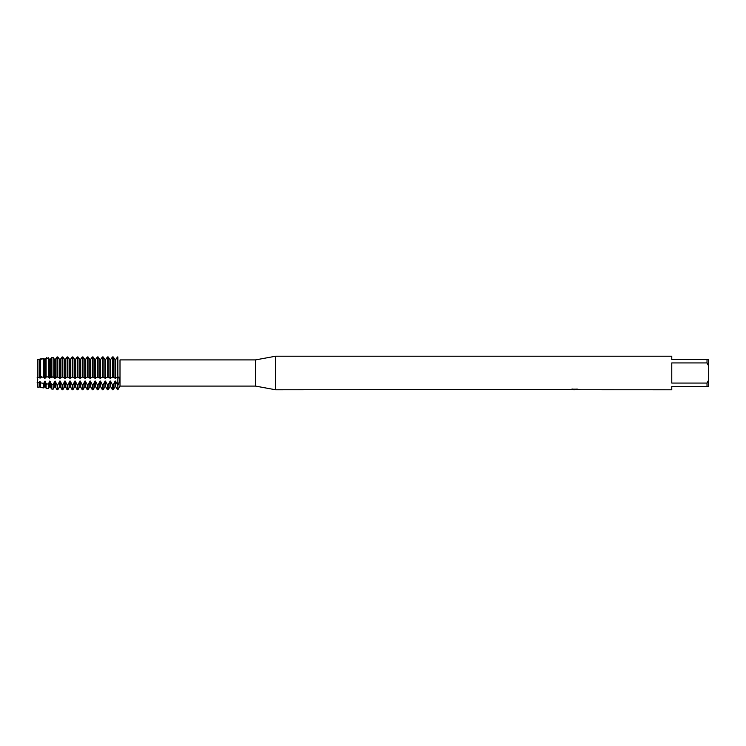 <?xml version="1.0" encoding="UTF-8"?>
<svg xmlns="http://www.w3.org/2000/svg" width="746" height="746" viewBox="0 0 746 746"><rect width="100%" height="100%" fill="white"/><g stroke="black" fill="none" stroke-linecap="round" stroke-linejoin="round"><path stroke-width="1.12" d="M44.49 386.698L45.217 386.698L45.217 381.691L44.49 381.691L44.49 386.698L43.79 387.911L43.79 383.397L40.638 382.866L40.181 381.691L39.454 381.691L39.454 386.698L39.118 387.267L37.3 387.015L37.3 359.246L40.181 359.488L39.454 359.488L39.454 377.821L40.181 377.821L40.181 359.488L43.79 358.546L40.638 358.891L40.638 377.243L43.79 377.047L43.79 358.546L45.217 359.488L44.49 359.488L44.49 377.821L45.217 377.821L45.217 359.488M37.132 377.29C37.925 378.446 37.925 380.264 37.132 382.745C37.925 380.264 37.925 378.446 37.132 377.29M570.326 389.496L275.647 389.785L255.505 386.092L120.003 386.092L120.003 359.908L255.505 359.908L275.647 356.215L671.773 356.215L671.773 359.572L707.022 359.572L707.022 362.929L708.7 366.081L708.7 359.572L707.022 359.572M255.505 386.092L255.505 359.908M275.647 389.785L275.647 356.215M574.709 389.748L573.18 389.748M574.42 389.785L573.702 389.785M708.7 366.081L708.7 379.919L707.022 383.071L707.022 386.428L671.773 386.428L671.773 389.785L576.024 389.748M707.022 383.071L671.773 383.071L671.773 362.929L707.022 362.929M575.026 389.496L570.196 389.524M569.702 389.664L572.648 389.039M571.772 389.17L577.73 389.17M576.845 389.039L579.791 389.664M580.08 389.636C575.045 389.664 575.045 389.701 580.08 389.748M120.003 386.092L117.868 389.785L117.868 356.942C120.488 360.635 120.488 360.635 117.868 356.942C120.488 360.635 120.488 360.635 117.868 356.942L115.714 359.488L114.987 359.488L113.196 356.942L112.469 356.942L110.678 359.488L109.951 359.488L108.161 356.942L107.433 356.942L105.643 359.488L104.916 359.488L103.125 356.942L102.398 356.942L100.607 359.488L99.88 359.488L98.09 356.942L97.362 356.942L95.572 359.488L94.845 359.488L93.054 356.942L92.327 356.942L90.536 359.488L89.809 359.488L88.019 356.942L87.291 356.942L85.501 359.488L84.774 359.488L82.983 356.942L82.256 356.942L80.465 359.488L79.738 359.488L77.948 356.942L77.22 356.942L75.43 359.488L74.703 359.488L72.912 356.942L72.185 356.942L70.394 359.488L69.667 359.488L67.877 356.942L67.149 356.942L65.359 359.488L64.632 359.488L62.841 356.942L62.114 356.942L60.323 359.488L59.596 359.488L57.806 356.942L57.041 356.989L55.288 359.488L54.561 359.488L53.115 357.474L51.577 357.651L50.252 359.488L49.525 359.488L50.252 359.488L51.577 357.651L53.115 357.474L54.561 359.488L55.288 359.488L57.442 356.942L57.806 376.805L57.806 356.942L59.596 359.488L60.323 359.488L62.114 356.942L62.114 376.805L62.841 376.805L62.841 356.942L64.632 359.488L65.359 359.488L67.149 356.942L67.149 376.805L67.877 376.805L67.877 356.942L69.667 359.488L70.394 359.488L72.185 356.942L72.185 376.805L72.912 376.805L72.912 356.942L74.703 359.488L75.43 359.488L77.22 356.942L77.22 376.805L77.948 376.805L77.948 356.942L79.738 359.488L80.465 359.488L82.256 356.942L82.256 376.805L82.983 376.805L82.983 356.942L84.774 359.488L85.501 359.488L87.291 356.942L87.291 376.805L88.019 376.805L88.019 356.942L89.809 359.488L90.536 359.488L92.327 356.942L92.327 376.805L93.054 376.805L93.054 356.942L94.845 359.488L95.572 359.488L97.362 356.942L97.362 376.805L98.09 376.805L98.09 356.942L99.88 359.488L100.607 359.488L102.398 356.942L102.398 376.805L103.125 376.805L103.125 356.942L104.916 359.488L105.643 359.488L107.433 356.942L107.433 376.805L108.161 376.805L108.161 356.942L109.951 359.488L110.678 359.488L112.469 356.942L112.469 376.805L113.196 376.805L113.196 356.942L114.987 359.488L115.714 359.488L117.504 356.942L117.868 376.795M117.868 376.805C120.488 377.774 120.488 380.591 117.868 385.253L117.868 356.942M569.636 389.748L574.653 389.673M580.08 389.71C575.045 389.673 575.045 389.636 580.08 389.599M119.602 381.635L118.996 377.14M707.022 386.428L708.7 386.428L708.7 379.919M112.693 376.926L115.154 378.213M115.714 359.488L115.714 377.821L114.987 377.821L114.987 359.488M113.196 389.785L112.469 389.785L112.469 385.253L113.196 385.253L113.196 389.785L114.987 386.698L114.987 381.691L115.714 381.691L115.714 386.698L117.504 389.785M109.951 359.488L109.951 377.821L110.678 377.821L110.678 359.488M110.511 378.213L112.972 376.926M115.546 378.213L118.008 376.926M107.657 376.926L110.119 378.213M108.161 389.785L107.433 389.785L107.433 385.253L108.161 385.253L108.161 389.785L109.951 386.698L109.951 381.691L110.678 381.691L110.678 386.698L112.469 389.785M104.916 359.488L104.916 377.821L105.643 377.821L105.643 359.488M105.475 378.213L107.937 376.926M102.622 376.926L105.083 378.213M103.125 389.785L102.398 389.785L102.398 385.253L103.125 385.253L103.125 389.785L104.916 386.698L104.916 381.691L105.643 381.691L105.643 386.698L107.433 389.785M99.88 359.488L99.88 377.821L100.607 377.821L100.607 359.488M100.44 378.213L102.901 376.926M97.586 376.926L100.048 378.213M98.09 389.785L97.362 389.785L97.362 385.253L98.09 385.253L98.09 389.785L99.88 386.698L99.88 381.691L100.607 381.691L100.607 386.698L102.398 389.785M94.845 359.488L94.845 377.821L95.572 377.821L95.572 359.488M95.404 378.213L97.866 376.926M92.551 376.926L95.012 378.213M93.054 389.785L92.327 389.785L92.327 385.253L93.054 385.253L93.054 389.785L94.845 386.698L94.845 381.691L95.572 381.691L95.572 386.698L97.362 389.785M89.809 359.488L89.809 377.821L90.536 377.821L90.536 359.488M90.369 378.213L92.83 376.926M87.515 376.926L89.977 378.213M88.019 389.785L87.291 389.785L87.291 385.253L88.019 385.253L88.019 389.785L89.809 386.698L89.809 381.691L90.536 381.691L90.536 386.698L92.327 389.785M84.774 359.488L84.774 377.821L85.501 377.821L85.501 359.488M85.333 378.213L87.795 376.926M82.48 376.926L84.941 378.213M82.983 389.785L82.256 389.785L82.256 385.253L82.983 385.253L82.983 389.785L84.774 386.698L84.774 381.691L85.501 381.691L85.501 386.698L87.291 389.785M79.738 359.488L79.738 377.821L80.465 377.821L80.465 359.488M80.298 378.213L82.759 376.926M77.444 376.926L79.906 378.213M77.948 389.785L77.22 389.785L77.22 385.253L77.948 385.253L77.948 389.785L79.738 386.698L79.738 381.691L80.465 381.691L80.465 386.698L82.256 389.785M74.703 359.488L74.703 377.821L75.43 377.821L75.43 359.488M75.262 378.213L77.724 376.926M72.409 376.926L74.87 378.213M72.912 389.785L72.185 389.785L72.185 385.253L72.912 385.253L72.912 389.785L74.703 386.698L74.703 381.691L75.43 381.691L75.43 386.698L77.22 389.785M69.667 359.488L69.667 377.821L70.394 377.821L70.394 359.488M70.227 378.213L72.688 376.926M67.373 376.926L69.835 378.213M67.877 389.785L67.149 389.785L67.149 385.253L67.877 385.253L67.877 389.785L69.667 386.698L69.667 381.691L70.394 381.691L70.394 386.698L72.185 389.785M64.632 359.488L64.632 377.821L65.359 377.821L65.359 359.488M65.191 378.213L67.653 376.926M62.338 376.926L64.799 378.213M62.841 389.785L62.114 389.785L62.114 385.253L62.841 385.253L62.841 389.785L64.632 386.698L64.632 381.691L65.359 381.691L65.359 386.698L67.149 389.785M59.596 359.488L59.596 377.821L60.323 377.821L60.323 359.488M60.156 378.213L62.617 376.926M57.302 376.926L59.764 378.213M59.596 386.698L60.323 386.698L60.323 381.691L59.596 381.691L59.596 386.698L57.806 389.785L57.041 385.206L57.442 389.785M57.806 389.785L57.442 385.253M54.561 359.488L54.561 377.821L55.288 377.821L55.288 359.488M55.12 378.213L57.582 376.926M56.883 376.795L57.442 376.805M57.041 356.989L57.041 376.805M49.525 359.488L49.525 377.821L53.115 376.795L53.115 357.474M52.267 376.926L54.728 378.213M54.561 386.698L55.288 386.698L55.288 381.691L54.561 381.691L54.561 386.698L53.115 389.188L51.577 388.974L51.577 384.526L50.252 381.691L49.525 381.691L49.525 386.698L48.453 388.545L46.103 388.228L46.103 383.761L48.453 384.106L48.453 388.545M53.115 389.188L53.115 384.731L51.577 384.526M50.252 377.821L50.252 359.488M51.577 357.651L51.577 376.814M46.103 358.294L46.103 376.954L48.453 376.879L48.453 358.024L46.103 358.294L48.453 358.024M48.248 376.823L49.693 378.213M45.049 378.213L46.494 376.823M43.212 376.823L44.657 378.213M43.79 387.911L40.638 387.472L40.638 382.866M40.014 378.213L41.459 376.823M37.3 359.246L37.3 377.532L39.118 377.364L39.118 359.059M39.118 387.267L39.118 382.586L37.3 382.222L37.3 387.015M49.693 359.712L48.248 357.716L49.693 359.712M46.494 357.716L45.049 359.712L46.494 357.716M118.008 385.943L115.546 381.075M115.154 381.075L112.693 385.943M112.972 385.943L110.511 381.075M110.119 381.075L107.657 385.943M107.937 385.943L105.475 381.075M105.083 381.075L102.622 385.943M102.901 385.943L100.44 381.075M100.048 381.075L97.586 385.943M97.866 385.943L95.404 381.075M95.012 381.075L92.551 385.943M92.83 385.943L90.369 381.075M89.977 381.075L87.515 385.943M87.795 385.943L85.333 381.075M84.941 381.075L82.48 385.943M82.759 385.943L80.298 381.075M79.906 381.075L77.444 385.943M77.724 385.943L75.262 381.075M74.87 381.075L72.409 385.943M72.688 385.943L70.227 381.075M69.835 381.075L67.373 385.943M67.653 385.943L65.191 381.075M64.799 381.075L62.338 385.943M62.617 385.943L60.156 381.075M59.764 381.075L57.302 385.943M57.582 385.943L55.12 381.075M54.561 381.691L53.115 384.731M49.693 381.075L48.248 384.46M46.494 384.46L45.049 381.075M44.49 381.691L43.79 383.397M39.454 381.691L39.118 382.586M39.454 386.698L40.181 386.698L40.181 381.691M49.525 386.698L50.252 386.698L50.252 381.691M574.429 389.748L575.959 389.748M40.181 386.698L40.638 387.472M45.217 386.698L46.103 388.228M50.252 386.698L51.577 388.974M55.288 386.698L57.041 389.729M60.323 386.698L62.114 389.785M64.632 386.698L65.359 386.698M69.667 386.698L70.394 386.698M74.703 386.698L75.43 386.698M79.738 386.698L80.465 386.698M84.774 386.698L85.501 386.698M89.809 386.698L90.536 386.698M94.845 386.698L95.572 386.698M99.88 386.698L100.607 386.698M104.916 386.698L105.643 386.698M109.951 386.698L110.678 386.698M114.987 386.698L115.714 386.698"/></g></svg>
